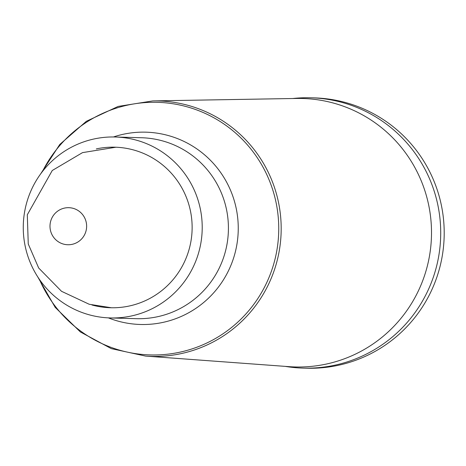 <?xml version="1.0" encoding="UTF-8"?>
<svg xmlns="http://www.w3.org/2000/svg" width="466" height="466" viewBox="0 0 466 466"><rect width="100%" height="100%" fill="white"/><g stroke="black" fill="none" stroke-linecap="round" stroke-linejoin="round"><path stroke-width="0.7" d="M152.813 100.906L296.586 98.448A134.29 132.763 91.6 0 1 334.384 103.33A134.29 132.763 91.6 0 1 429.536 255.688A134.29 132.763 91.6 0 1 289.019 366.655L145.613 356.088A127.771 126.315 -88.4 0 0 279.309 250.516A127.771 126.315 -88.4 0 0 188.777 105.555A127.771 126.315 -88.4 0 0 152.813 100.906L118.148 106.417L86.321 121.317L59.764 144.472L40.519 174.086M96.316 148.904A80.309 79.395 91.6 0 1 115.003 147.192A80.309 79.395 91.6 0 1 134.051 150.093A80.309 79.395 91.6 0 1 191.241 239.431A80.309 79.395 91.6 0 1 110.471 307.746A80.309 79.395 91.6 0 1 91.959 304.991M136.759 140.272A90.503 89.472 91.6 0 1 201.207 240.951A90.503 89.472 91.6 0 1 110.186 317.94A90.503 89.472 91.6 0 1 23.3 224.944A90.503 89.472 91.6 0 1 115.294 136.998A90.503 89.472 91.6 0 1 136.759 140.272M292.776 98.512A135.222 133.684 91.6 0 1 310.851 97.784A135.222 133.684 91.6 0 1 342.918 102.671A135.222 133.684 91.6 0 1 439.211 253.09A135.222 133.684 91.6 0 1 303.22 368.117A135.222 133.684 91.6 0 1 285.221 366.375M310.851 97.784L314.334 97.883A135.222 133.684 91.6 0 1 346.407 102.77A135.222 133.684 91.6 0 1 442.7 253.189A135.222 133.684 91.6 0 1 306.71 368.216L303.22 368.117M63.393 244.073A18.535 18.32 -88.4 0 0 86.053 221.583A18.535 18.32 -88.4 0 0 55.483 212.991A18.535 18.32 -88.4 0 0 63.393 244.073M42.464 171.494A126.35 124.905 91.6 0 1 187.367 106.895A126.35 124.905 91.6 0 1 248.168 311.387A126.35 124.905 91.6 0 1 39.424 279.396M108.339 317.864A96.194 95.099 -88.4 0 0 233.326 258.828A96.194 95.099 -88.4 0 0 168.68 135.647A96.194 95.099 -88.4 0 0 113.442 136.969M115.294 136.998L141.495 137.738A90.503 89.472 91.6 0 1 162.96 141.012A90.503 89.472 91.6 0 1 227.414 241.691A90.503 89.472 91.6 0 1 136.392 318.68L110.186 317.94M37.624 276.693L55.169 307.344L80.373 331.961L111.316 348.638L145.613 356.088M115.941 147.221L82.517 152.627L52.262 170.498L27.302 214.785L28.257 243.998L38.678 268.008L61.529 291.308L89.187 304.257L111.444 307.77"/></g></svg>
